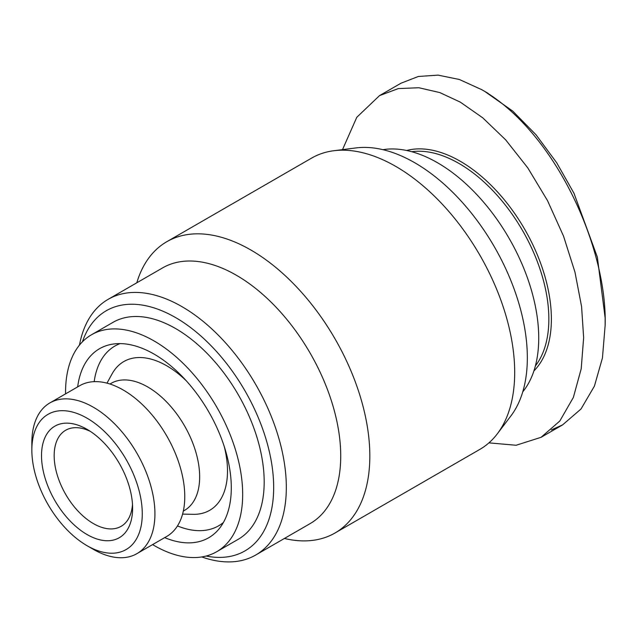 <?xml version="1.0" encoding="UTF-8"?>
<svg xmlns="http://www.w3.org/2000/svg" width="637" height="637" viewBox="0 0 637 637"><rect width="100%" height="100%" fill="white"/><g stroke="black" fill="none" stroke-linecap="round" stroke-linejoin="round"><path stroke-width="0.96" d="M485.004 91.609L512.769 111.109L536.075 134.837L556.698 162.761L573.985 193.29L597.355 257.133L605.15 317.967L605.15 325.268L602.451 357.906L594.425 386.102L581.024 408.986L562.582 424.895L551.292 429.959M411.725 151.71A127.034 73.343 60 0 1 459.022 163.478A127.034 73.343 60 0 1 537.501 262.046A127.034 73.343 60 0 1 535.383 365.909M406.637 150.491A128.825 74.378 60 0 1 460.288 161.28A128.825 74.378 60 0 1 541.482 265.661A128.825 74.378 60 0 1 533.902 370.925M382.948 149.679A143.134 82.643 60 0 1 437.515 162.746A143.134 82.643 60 0 1 526.305 274.778A143.134 82.643 60 0 1 522.762 391.843M136.796 282.788A168.184 97.103 60 0 1 166.806 241.702L311.668 158.064A168.184 97.103 60 0 1 333.86 150.73L356.131 147.911A159.242 91.935 60 0 1 469.875 211.229A159.242 91.935 60 0 1 527.34 357.771A159.242 91.935 60 0 1 510.882 415.953L497.306 433.829A168.184 97.103 60 0 1 479.86 449.38L334.998 533.01A168.184 97.103 60 0 1 284.405 538.464M333.86 150.73A168.184 97.103 60 0 1 395.76 166.4A168.184 97.103 60 0 1 514.688 372.382A168.184 97.103 60 0 1 497.306 433.829M166.806 241.702A168.184 97.103 60 0 1 250.898 250.03A168.184 97.103 60 0 1 369.826 456.02A168.184 97.103 60 0 1 334.998 533.01M79.474 345.103A147.609 85.223 60 0 1 108.147 299.334L162.546 267.922A147.609 85.223 60 0 1 236.351 275.232A147.609 85.223 60 0 1 340.731 456.02A147.609 85.223 60 0 1 310.155 523.59L255.755 555.002A147.609 85.223 60 0 1 201.778 556.945M108.147 299.334A147.609 85.223 60 0 1 181.951 306.644A147.609 85.223 60 0 1 286.324 487.424A147.609 85.223 60 0 1 255.755 555.002M82.444 341.79A138.667 80.055 60 0 1 191.076 327.928A138.667 80.055 60 0 1 273.671 487.424A138.667 80.055 60 0 1 206.133 556.029M152.593 544.603A125.242 72.307 -120 0 0 154.114 545.495A125.242 72.307 -120 0 0 216.739 551.698L238.246 539.284A125.242 72.307 -120 0 0 257.444 438.925A125.242 72.307 -120 0 0 175.621 328.557A125.242 72.307 -120 0 0 113.004 322.354L91.497 334.767A125.242 72.307 -120 0 0 65.571 393.865M216.739 551.698A125.242 72.307 -120 0 0 235.937 451.338A125.242 72.307 -120 0 0 154.114 340.97A125.242 72.307 -120 0 0 91.497 334.767M77.666 386.882A109.142 63.015 60 0 1 112.367 344.179A109.142 63.015 60 0 1 154.114 354.124A109.142 63.015 60 0 1 221.859 439.657A109.142 63.015 60 0 1 219.024 528.925A109.142 63.015 60 0 1 164.696 537.62M94.172 381.651A103.775 59.918 60 0 1 120.082 343.606M183.321 511.081L184.467 510.42A73.359 42.353 -120 0 0 195.71 451.633A73.359 42.353 -120 0 0 147.792 386.993A73.359 42.353 -120 0 0 111.109 383.355L109.962 384.015M182.588 514.107L193.13 514.322A85.884 49.582 -120 0 0 224.296 446.672M186.227 380.743A85.884 49.582 -120 0 0 166.767 365.805A85.884 49.582 -120 0 0 112.064 373.903L106.976 383.148M93.384 549.357L87.062 545.702L93.384 549.357A87.03 50.243 -120 0 0 136.899 553.664L166.743 536.434A87.03 50.243 -120 0 0 184.77 496.597A87.03 50.243 -120 0 0 123.236 390.011A87.03 50.243 -120 0 0 79.721 385.696L49.877 402.926A87.03 50.243 -120 0 0 31.85 442.771L31.85 450.072A78.08 45.084 -120 0 0 87.062 545.702A78.08 45.084 -120 0 0 142.274 513.828A78.08 45.084 -120 0 0 87.062 418.198A78.08 45.084 -120 0 0 31.85 450.072M136.899 553.664A87.03 50.243 -120 0 0 150.244 483.929A87.03 50.243 -120 0 0 93.384 407.242A87.03 50.243 -120 0 0 49.877 402.926M87.062 534.539A64.409 37.185 60 0 1 41.516 455.654A64.409 37.185 60 0 1 87.062 429.354L87.062 429.354A64.409 37.185 60 0 1 132.607 508.246A64.409 37.185 60 0 1 87.062 534.539M132.488 504.385A55.467 32.025 60 0 1 121.118 526.329A55.467 32.025 60 0 1 93.384 523.582A55.467 32.025 60 0 1 57.155 474.708A55.467 32.025 60 0 1 65.659 430.262A55.467 32.025 60 0 1 90.343 431.384M223.38 522.523A103.775 59.918 60 0 1 177.476 525.939M342.507 149.631L356.784 117.304L379.501 95.63L398.332 88.583L418.82 87.739L439.817 92.58L460.288 102.119L482.735 117.821L505.69 139.869L527.786 167.881L547.509 200.615L563.538 236.144L574.98 272.19L581.581 306.588L583.643 337.69L581.199 368.815L573.356 397.456L559.812 421.033L541.076 437.308L516.113 445.255L488.929 442.866M379.501 95.63L401.007 83.208L418.35 76.472L438.065 75.126L459.341 79.482L481.795 89.698C555.273 131.867 607.38 247.57 605.15 325.268M605.15 317.967L605.15 320.14M562.582 424.895L541.076 437.308M488.117 93.352L481.795 89.698"/></g></svg>
